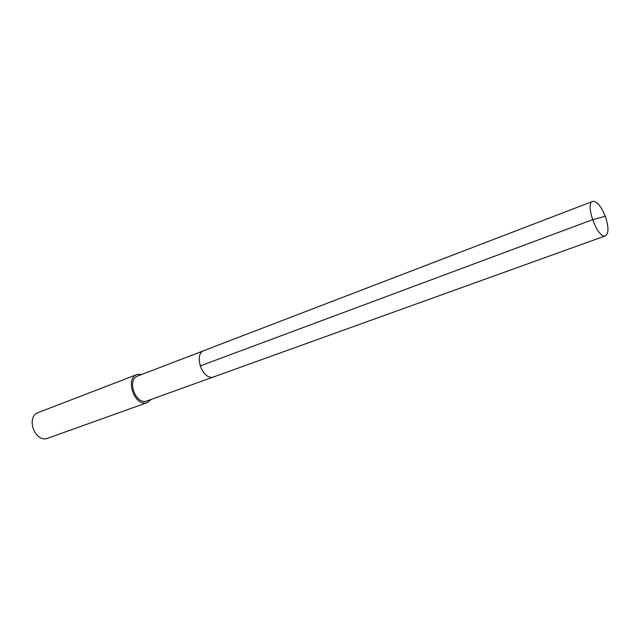 <?xml version="1.0" encoding="UTF-8"?>
<svg xmlns="http://www.w3.org/2000/svg" width="640" height="640" viewBox="0 0 640 640"><rect width="100%" height="100%" fill="white"/><g stroke="black" fill="none" stroke-linecap="round" stroke-linejoin="round"><path stroke-width="0.96" d="M605.392 216.632C608.8 227.048 608.832 233.448 605.48 235.84L605.16 235.928C597.368 238.576 584.656 203.384 592.68 201.408L593.224 201.272C597.264 201.616 601.24 206.512 605.144 215.96M213.456 376.976L213.904 376.832L213.456 376.976C202.6 380.744 193.136 353.904 204.12 350.512C193.136 353.904 202.6 380.744 213.456 376.976M204.864 350.28L137.728 375.992C126.544 379.504 135.472 404.92 146.544 401.072L605.48 235.84M151.528 399.296L147.04 402.632C134.608 406.992 124.552 378.416 137.12 374.464L142.216 374.272M137.12 374.464L38.288 412.536C25.568 416.632 34.728 442.816 47.336 438.392L147.536 402.48M605.4 216.272L592.504 219.72L200.096 365.96M204.12 350.512L592.68 201.408"/></g></svg>
